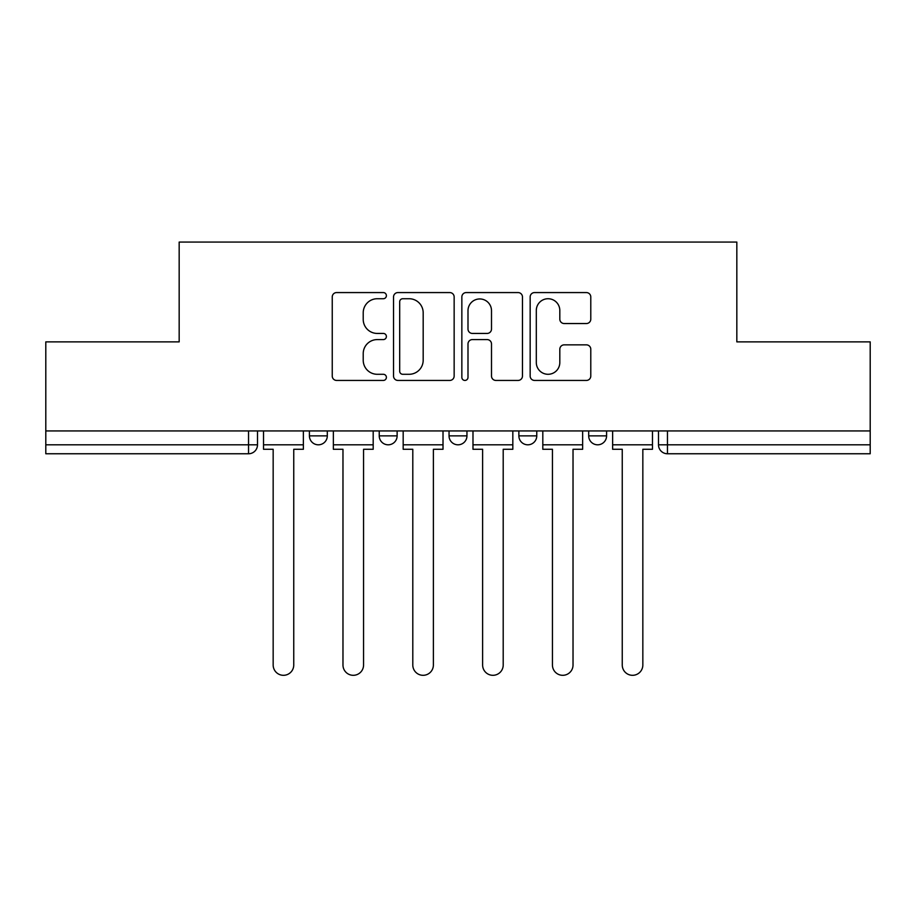 <?xml version="1.0" encoding="UTF-8"?>
<svg xmlns="http://www.w3.org/2000/svg" width="916" height="916" viewBox="0 0 916 916"><rect width="100%" height="100%" fill="white"/><g stroke="black" fill="none" stroke-linecap="round" stroke-linejoin="round"><path stroke-width="1.37" d="M386.392 295.65A3.08 3.08 0 0 0 383.323 292.57L336.641 292.57A4.397 4.397 0 0 0 332.245 296.967L332.245 376.041A4.397 4.397 0 0 0 336.641 380.438L383.323 380.438A3.08 3.08 0 0 0 386.392 377.358A3.08 3.08 0 0 0 383.323 374.289L377.278 374.289A14.061 14.061 0 0 1 363.217 360.228L363.217 353.645A14.061 14.061 0 0 1 377.278 339.584L383.323 339.584A3.08 3.08 0 0 0 386.392 336.504A3.08 3.08 0 0 0 383.323 333.435L377.278 333.435A14.061 14.061 0 0 1 363.217 319.375L363.217 312.78A14.061 14.061 0 0 1 377.278 298.731L383.323 298.731A3.08 3.08 0 0 0 386.392 295.65M518.868 430.944L518.868 435.867L536.765 435.867A8.954 8.954 0 0 1 527.822 444.81A8.954 8.954 0 0 1 518.868 435.867L518.868 430.944M586.389 323.543A4.397 4.397 0 0 0 590.786 319.157L590.786 296.967A4.397 4.397 0 0 0 586.389 292.57L534.555 292.57A4.397 4.397 0 0 0 530.158 296.967L530.158 376.041A4.397 4.397 0 0 0 534.555 380.438L586.389 380.438A4.397 4.397 0 0 0 590.786 376.041L590.786 349.248A4.397 4.397 0 0 0 586.389 344.851L564.199 344.851A4.397 4.397 0 0 0 559.813 349.248L559.813 362.53A11.748 11.748 0 0 1 548.054 374.289A11.748 11.748 0 0 1 536.307 362.53L536.307 310.478A11.748 11.748 0 0 1 548.054 298.731A11.748 11.748 0 0 1 559.813 310.478L559.813 319.157A4.397 4.397 0 0 0 564.199 323.543L586.389 323.543M45.8 430.944L45.8 341.874L179.17 341.874L179.17 242.076L736.83 242.076L736.83 341.874L870.2 341.874L870.2 430.944L45.8 430.944L45.8 444.81L257.499 444.81L257.499 430.944L257.499 444.81A8.954 8.954 0 0 1 248.545 453.764L45.8 453.764L45.8 444.81M454.153 296.967A4.397 4.397 0 0 0 449.767 292.57L397.922 292.57A4.397 4.397 0 0 0 393.536 296.967L393.536 376.041A4.397 4.397 0 0 0 397.922 380.438L449.767 380.438A4.397 4.397 0 0 0 454.153 376.041L454.153 296.967M466.233 292.57L518.078 292.57A4.397 4.397 0 0 1 522.464 296.967L522.464 376.041A4.397 4.397 0 0 1 518.078 380.438L495.888 380.438A4.397 4.397 0 0 1 491.503 376.041L491.503 343.969A4.397 4.397 0 0 0 487.106 339.584L472.393 339.584A4.397 4.397 0 0 0 467.996 343.969L467.996 377.358A3.08 3.08 0 0 1 464.916 380.438A3.08 3.08 0 0 1 461.847 377.358L461.847 296.967A4.397 4.397 0 0 1 466.233 292.57M658.501 430.944L658.501 444.81L870.2 444.81L870.2 453.764L667.455 453.764A8.954 8.954 0 0 1 658.501 444.81L658.501 430.944M870.2 430.944L870.2 444.81M606.587 430.944L606.587 435.867A8.954 8.954 0 0 1 597.633 444.81A8.954 8.954 0 0 1 588.69 435.867A8.954 8.954 0 0 0 597.633 444.81A8.954 8.954 0 0 0 606.587 435.867L606.587 430.944M588.69 430.944L588.69 435.867L606.587 435.867M536.765 430.944L536.765 435.867M466.954 430.944L466.954 435.867A8.954 8.954 0 0 1 458 444.81A8.954 8.954 0 0 1 449.046 435.867A8.954 8.954 0 0 0 458 444.81A8.954 8.954 0 0 0 466.954 435.867L449.046 435.867L449.046 430.944M379.235 430.944L379.235 435.867L397.132 435.867L397.132 430.944L397.132 435.867A8.954 8.954 0 0 1 388.178 444.81A8.954 8.954 0 0 1 379.235 435.867A8.954 8.954 0 0 0 388.178 444.81M309.413 430.944L309.413 435.867L327.31 435.867L327.31 430.944L327.31 435.867A8.954 8.954 0 0 1 318.367 444.81A8.954 8.954 0 0 1 309.413 435.867A8.954 8.954 0 0 0 318.367 444.81M248.545 430.944L248.545 453.764A8.954 8.954 0 0 0 257.499 444.81M402.754 298.731A3.08 3.08 0 0 0 399.685 301.799L399.685 371.209A3.08 3.08 0 0 0 402.754 374.289L409.131 374.289A14.061 14.061 0 0 0 423.181 360.228L423.181 312.78A14.061 14.061 0 0 0 409.131 298.731L402.754 298.731M491.503 310.696A11.748 11.748 0 0 0 479.744 298.948A11.748 11.748 0 0 0 467.996 310.696L467.996 329.039A4.397 4.397 0 0 0 472.393 333.435L487.106 333.435A4.397 4.397 0 0 0 491.503 329.039L491.503 310.696M263.533 444.81L263.533 449.287L273.163 449.287L273.163 665.016A10.294 10.294 0 0 0 283.456 675.31A10.294 10.294 0 0 0 293.75 665.016L293.75 449.287L303.368 449.287L303.368 444.81L263.533 444.81L263.533 430.944M303.368 444.81L303.368 430.944M333.355 444.81L333.355 449.287L342.973 449.287L342.973 665.016A10.294 10.294 0 0 0 353.267 675.31A10.294 10.294 0 0 0 363.56 665.016L363.56 449.287L373.19 449.287L373.19 444.81L333.355 444.81L333.355 430.944M373.19 444.81L373.19 430.944M403.177 444.81L403.177 449.287L412.795 449.287L412.795 665.016A10.294 10.294 0 0 0 423.089 675.31A10.294 10.294 0 0 0 433.382 665.016L433.382 449.287L443.012 449.287L443.012 444.81L403.177 444.81L403.177 430.944M443.012 444.81L443.012 430.944M472.988 444.81L472.988 449.287L482.618 449.287L482.618 665.016A10.294 10.294 0 0 0 492.911 675.31A10.294 10.294 0 0 0 503.205 665.016L503.205 449.287L512.823 449.287L512.823 444.81L472.988 444.81L472.988 430.944M512.823 444.81L512.823 430.944M542.81 444.81L542.81 449.287L552.44 449.287L552.44 665.016A10.294 10.294 0 0 0 562.733 675.31A10.294 10.294 0 0 0 573.027 665.016L573.027 449.287L582.645 449.287L582.645 444.81L542.81 444.81L542.81 430.944M582.645 444.81L582.645 430.944M612.632 444.81L612.632 449.287L622.25 449.287L622.25 665.016A10.294 10.294 0 0 0 632.544 675.31A10.294 10.294 0 0 0 642.837 665.016L642.837 449.287L652.467 449.287L652.467 444.81L612.632 444.81L612.632 430.944M652.467 444.81L652.467 430.944M667.455 430.944L667.455 453.764"/></g></svg>
